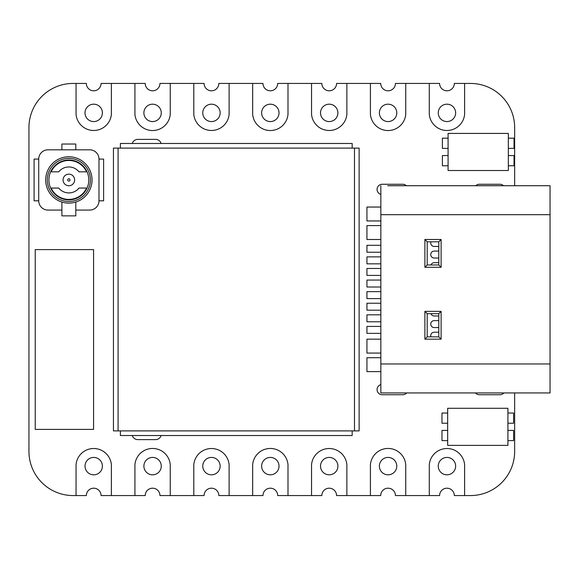 <?xml version="1.0" encoding="UTF-8"?>
<svg xmlns="http://www.w3.org/2000/svg" width="579" height="579" viewBox="0 0 579 579"><rect width="100%" height="100%" fill="white"/><g stroke="black" fill="none" stroke-linecap="round" stroke-linejoin="round"><path stroke-width="0.87" d="M380.844 339.164L366.941 339.164L366.941 353.074L380.844 353.074M438.795 251.083L434.221 251.083A3.474 3.474 0 0 0 430.747 254.565A3.474 3.474 0 0 0 434.221 258.039L438.795 258.039M430.95 264.979A3.474 3.474 0 0 1 434.221 262.678L438.795 262.678M380.844 256.881L366.941 256.881L366.941 263.836L380.844 263.836M380.844 225.586L366.941 225.586L366.941 239.496L380.844 239.496M380.844 303.237L366.941 303.237L366.941 310.192L380.844 310.192M430.95 313.68A3.474 3.474 0 0 0 434.221 315.982L438.795 315.982M380.844 326.418L366.941 326.418L366.941 333.366L380.844 333.366M380.844 268.468L366.941 268.468L366.941 275.423L380.844 275.423M380.844 357.706L366.941 357.706L366.941 371.617L380.844 371.617M380.844 245.293L366.941 245.293L366.941 252.241L380.844 252.241M380.844 291.65L366.941 291.65L366.941 298.605L380.844 298.605M438.795 327.576L434.221 327.576A3.474 3.474 0 0 1 430.747 324.095A3.474 3.474 0 0 1 434.221 320.621L438.795 320.621M380.844 314.824L366.941 314.824L366.941 321.779L380.844 321.779M438.795 332.208L434.221 332.208A3.474 3.474 0 0 0 430.95 336.855M380.844 207.043L366.941 207.043L366.941 220.954L380.844 220.954M487.467 185.721L475.743 185.721A5.153 5.153 0 0 1 479.332 184.267L499.938 184.267A5.153 5.153 0 0 1 503.527 185.721M473.564 185.721L398.229 185.721M387.8 185.721L550.05 185.721L550.05 392.938L380.844 392.938L380.844 185.721M499.055 185.721L492.107 185.721M427.201 336.855L427.201 313.68L438.795 313.68L438.795 336.855L427.201 336.855L424.885 339.171L441.111 339.171L438.795 336.855M427.201 313.68L424.885 311.357L424.885 339.171M441.111 339.171L441.111 311.357L424.885 311.357M424.885 239.489L424.885 267.303L441.111 267.303L441.111 239.489L424.885 239.489L427.201 241.805L438.795 241.805L438.795 264.979L427.201 264.979L424.885 267.303M441.111 311.357L438.795 313.68M427.201 264.979L427.201 241.805M441.111 267.303L438.795 264.979M441.111 239.489L438.795 241.805M380.844 280.062L366.941 280.062L366.941 287.01L380.844 287.01M430.95 241.805A3.474 3.474 0 0 0 434.221 246.451L438.795 246.451M352.17 148.108L352.17 143.476L120.389 143.476L120.389 148.108L354.493 148.108L354.493 430.892L359.125 430.892L359.125 148.108L354.493 148.108M352.17 430.892L352.17 435.524L120.389 435.524L120.389 430.892L354.493 430.892M155.389 143.476L157.705 143.476M135.689 143.476L138.005 143.476M118.073 430.892L118.073 148.108L113.441 148.108L113.441 430.892L120.389 430.892M118.073 148.108L120.389 148.108M448.081 133.423L508.34 133.423L508.34 170.516L448.081 170.516L448.081 133.423M448.081 148.376L442.399 148.376L442.399 138.178L448.081 138.178M508.34 148.376L514.022 148.376L514.022 138.178L508.34 138.178M448.081 165.76L442.399 165.76L442.399 155.563L448.081 155.563M508.34 165.76L514.022 165.76L514.022 155.563L508.34 155.563M63.06 179.946A5.797 5.797 0 0 1 68.858 174.149A5.797 5.797 0 0 1 74.648 179.946A5.797 5.797 0 0 1 68.858 185.736A5.797 5.797 0 0 1 63.06 179.946M92.032 179.946A23.182 23.182 0 0 1 57.263 200.016A23.182 23.182 0 0 1 57.263 159.869A23.182 23.182 0 0 1 92.032 179.946M90.411 179.946A21.553 21.553 0 0 1 58.074 198.611A21.553 21.553 0 0 1 58.074 161.273A21.553 21.553 0 0 1 90.411 179.946M88.79 179.946A19.932 19.932 0 0 1 58.884 197.207A19.932 19.932 0 0 1 58.884 162.677A19.932 19.932 0 0 1 88.79 179.946M75.806 149.809L75.806 144.019L61.902 144.019L61.902 149.809M75.806 210.076L89.716 210.076A9.271 9.271 0 0 0 98.987 200.804L98.987 159.08A9.271 9.271 0 0 0 89.716 149.809L47.992 149.809A9.271 9.271 0 0 0 38.721 159.08L38.721 200.804A9.271 9.271 0 0 0 47.992 210.076L61.902 210.076M38.721 159.08L34.089 159.08L34.089 200.804L38.721 200.804M98.987 200.804L103.619 200.804L103.619 159.08L98.987 159.08M51.155 188.052A19.469 19.469 0 0 0 86.553 188.052L78.99 188.052A12.977 12.977 0 0 1 58.725 188.052L51.155 188.052M86.553 171.833A19.469 19.469 0 0 0 51.155 171.833L58.725 171.833A12.977 12.977 0 0 1 78.99 171.833L86.553 171.833M75.806 202.057L75.806 215.866L61.902 215.866L61.902 202.057M447.661 408.282L507.921 408.282L507.921 445.367L447.661 445.367L447.661 408.282M447.661 423.227L441.98 423.227L441.98 413.03L447.661 413.03M507.921 423.227L513.602 423.227L513.602 413.03L507.921 413.03M447.661 440.612L441.98 440.612L441.98 430.414L447.661 430.414M507.921 440.612L513.602 440.612L513.602 430.414L507.921 430.414M514.659 185.721L514.659 127.597A44.156 44.156 0 0 0 470.503 83.441L464.611 83.441L464.611 114.353A17.732 17.732 0 0 1 429.292 114.353L429.292 83.441L405.741 83.441L405.741 114.353A17.732 17.732 0 0 1 388.082 130.543A17.732 17.732 0 0 1 370.415 114.353L370.415 83.441L346.864 83.441L346.864 114.353A17.732 17.732 0 0 1 311.545 114.353L311.545 83.441L287.995 83.441L287.995 114.353A17.732 17.732 0 0 1 270.335 130.543A17.732 17.732 0 0 1 252.668 114.353L252.668 83.441L229.118 83.441L229.118 114.353A17.732 17.732 0 0 1 193.799 114.353L193.799 83.441L170.248 83.441L170.248 114.353A17.732 17.732 0 0 1 152.581 130.543A17.732 17.732 0 0 1 134.921 114.353L134.921 83.441L111.371 83.441L111.371 114.353A17.732 17.732 0 0 1 76.052 114.353L76.052 83.441L73.106 83.441A44.156 44.156 0 0 0 28.95 127.597L28.95 451.403A44.156 44.156 0 0 0 73.106 495.559L76.052 495.559L76.052 464.647A17.732 17.732 0 0 1 111.371 464.647L111.371 495.559L134.921 495.559L134.921 464.647A17.732 17.732 0 0 1 152.581 448.457A17.732 17.732 0 0 1 170.248 464.647L170.248 495.559L193.799 495.559L193.799 464.647A17.732 17.732 0 0 1 229.118 464.647L229.118 495.559L252.668 495.559L252.668 464.647A17.732 17.732 0 0 1 270.335 448.457A17.732 17.732 0 0 1 287.995 464.647L287.995 495.559L311.545 495.559L311.545 464.647A17.732 17.732 0 0 1 346.864 464.647L346.864 495.559L370.415 495.559L370.415 464.647A17.732 17.732 0 0 1 388.082 448.457A17.732 17.732 0 0 1 405.741 464.647L405.741 495.559L429.292 495.559L429.292 464.647A17.732 17.732 0 0 1 464.611 464.647L464.611 495.559L470.503 495.559A44.156 44.156 0 0 0 514.659 451.403L514.659 392.938M161.136 435.524A5.884 5.884 0 0 1 155.527 439.627L137.867 439.627A5.884 5.884 0 0 1 132.258 435.524M406.704 392.938A5.153 5.153 0 0 1 402.796 394.733L382.191 394.733A5.153 5.153 0 0 1 380.844 384.615M380.844 194.385A5.153 5.153 0 0 1 382.191 184.267L402.796 184.267A5.153 5.153 0 0 1 406.386 185.721M503.846 392.938A5.153 5.153 0 0 1 499.938 394.733L479.332 394.733A5.153 5.153 0 0 1 475.424 392.938M132.258 143.476A5.884 5.884 0 0 1 137.867 139.373L155.527 139.373A5.884 5.884 0 0 1 161.136 143.476M193.799 83.441L204.097 83.441A7.361 7.361 0 0 0 211.458 90.802A7.361 7.361 0 0 0 218.819 83.441L229.118 83.441M252.668 83.441L262.975 83.441A7.361 7.361 0 0 0 270.335 90.802A7.361 7.361 0 0 0 277.688 83.441L287.995 83.441M134.921 83.441L145.228 83.441A7.361 7.361 0 0 0 152.581 90.802A7.361 7.361 0 0 0 159.942 83.441L170.248 83.441M76.052 83.441L86.351 83.441A7.361 7.361 0 0 0 93.711 90.802A7.361 7.361 0 0 0 101.072 83.441L111.371 83.441M111.371 495.559L101.072 495.559A7.361 7.361 0 0 0 93.711 488.198A7.361 7.361 0 0 0 86.351 495.559L76.052 495.559M170.248 495.559L159.942 495.559A7.361 7.361 0 0 0 152.581 488.198A7.361 7.361 0 0 0 145.228 495.559L134.921 495.559M229.118 495.559L218.819 495.559A7.361 7.361 0 0 0 211.458 488.198A7.361 7.361 0 0 0 204.097 495.559L193.799 495.559M287.995 495.559L277.688 495.559A7.361 7.361 0 0 0 270.335 488.198A7.361 7.361 0 0 0 262.975 495.559L252.668 495.559M346.864 495.559L336.565 495.559A7.361 7.361 0 0 0 329.205 488.198A7.361 7.361 0 0 0 321.844 495.559L311.545 495.559M337.897 466.124A8.692 8.692 0 0 0 324.862 458.59A8.692 8.692 0 0 0 324.862 473.651A8.692 8.692 0 0 0 337.897 466.124M93.711 457.432A8.692 8.692 0 0 0 86.184 470.466A8.692 8.692 0 0 0 101.238 470.466A8.692 8.692 0 0 0 93.711 457.432M279.02 112.876A8.692 8.692 0 0 0 265.985 105.349A8.692 8.692 0 0 0 265.985 120.41A8.692 8.692 0 0 0 279.02 112.876M429.292 83.441L439.591 83.441A7.361 7.361 0 0 0 446.952 90.802A7.361 7.361 0 0 0 454.312 83.441L464.611 83.441M446.952 121.568A8.692 8.692 0 0 0 454.479 108.534A8.692 8.692 0 0 0 439.425 108.534A8.692 8.692 0 0 0 446.952 121.568M220.15 112.876A8.692 8.692 0 0 0 207.116 105.349A8.692 8.692 0 0 0 207.116 120.41A8.692 8.692 0 0 0 220.15 112.876M161.273 466.124A8.692 8.692 0 0 0 148.238 458.59A8.692 8.692 0 0 0 148.238 473.651A8.692 8.692 0 0 0 161.273 466.124M405.741 495.559L395.435 495.559A7.361 7.361 0 0 0 388.082 488.198A7.361 7.361 0 0 0 380.721 495.559L370.415 495.559M396.767 466.124A8.692 8.692 0 0 0 383.732 458.59A8.692 8.692 0 0 0 383.732 473.651A8.692 8.692 0 0 0 396.767 466.124M279.02 466.124A8.692 8.692 0 0 0 265.985 458.59A8.692 8.692 0 0 0 265.985 473.651A8.692 8.692 0 0 0 279.02 466.124M102.403 112.876A8.692 8.692 0 0 0 89.361 105.349A8.692 8.692 0 0 0 89.361 120.41A8.692 8.692 0 0 0 102.403 112.876M311.545 83.441L321.844 83.441A7.361 7.361 0 0 0 329.205 90.802A7.361 7.361 0 0 0 336.565 83.441L346.864 83.441M337.897 112.876A8.692 8.692 0 0 0 324.862 105.349A8.692 8.692 0 0 0 324.862 120.41A8.692 8.692 0 0 0 337.897 112.876M370.415 83.441L380.721 83.441A7.361 7.361 0 0 0 388.082 90.802A7.361 7.361 0 0 0 395.435 83.441L405.741 83.441M379.39 112.876A8.692 8.692 0 0 0 392.424 120.41A8.692 8.692 0 0 0 392.424 105.349A8.692 8.692 0 0 0 379.39 112.876M161.273 112.876A8.692 8.692 0 0 0 148.238 105.349A8.692 8.692 0 0 0 148.238 120.41A8.692 8.692 0 0 0 161.273 112.876M220.15 466.124A8.692 8.692 0 0 0 207.116 458.59A8.692 8.692 0 0 0 207.116 473.651A8.692 8.692 0 0 0 220.15 466.124M464.611 495.559L454.312 495.559A7.361 7.361 0 0 0 446.952 488.198A7.361 7.361 0 0 0 439.591 495.559L429.292 495.559M455.644 466.124A8.692 8.692 0 0 0 442.609 458.59A8.692 8.692 0 0 0 442.609 473.651A8.692 8.692 0 0 0 455.644 466.124M93.574 249.6L35.232 249.6L35.232 429.401L93.574 429.401L93.574 249.6M550.05 363.967L380.844 363.967M380.844 214.693L550.05 214.693M67.692 179.946A1.158 1.158 0 0 0 69.437 180.945A1.158 1.158 0 0 0 69.437 178.94A1.158 1.158 0 0 0 67.692 179.946"/></g></svg>

